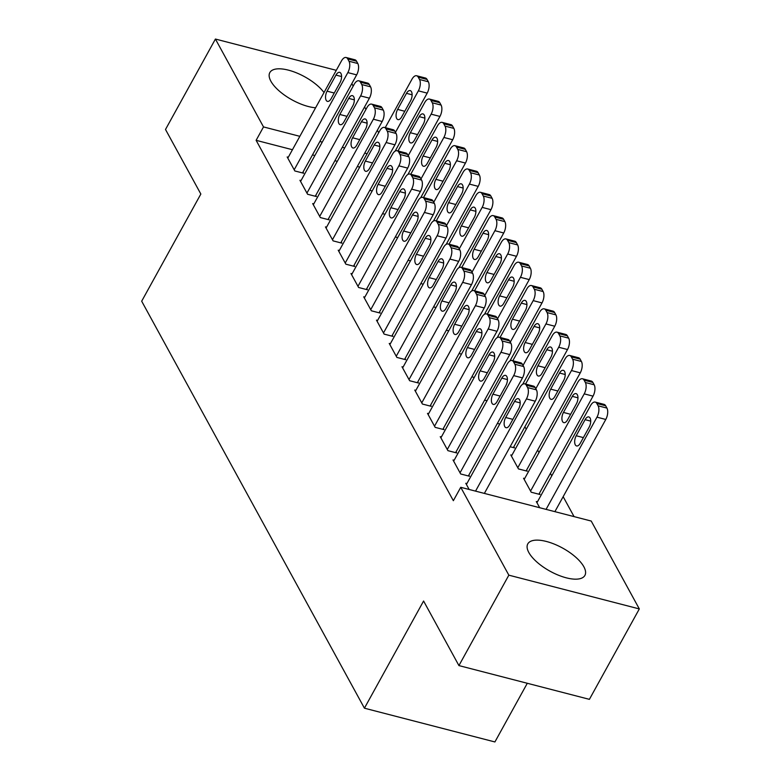 <?xml version="1.0" encoding="UTF-8"?>
<svg xmlns="http://www.w3.org/2000/svg" width="781" height="781" viewBox="0 0 781 781"><rect width="100%" height="100%" fill="white"/><g stroke="black" fill="none" stroke-linecap="round" stroke-linejoin="round"><path stroke-width="1.17" d="M528.835 552.528A32.617 13.16 -151.1 0 1 527.79 543.888A32.617 13.16 -151.1 0 1 554.481 544.181A32.617 13.16 -151.1 0 1 583.856 566.762A32.617 13.16 -151.1 0 1 584.901 575.412A32.617 13.16 -151.1 0 1 558.22 575.119A32.617 13.16 -151.1 0 1 528.835 552.528M315.602 107.778A32.617 13.16 -151.1 0 1 270.88 81.214A32.617 13.16 -151.1 0 1 269.835 72.565A32.617 13.16 -151.1 0 1 294.252 71.979A32.617 13.16 -151.1 0 1 324.017 92.539M574.064 516.612L563.16 496.677M551.767 475.863L550.4 473.374M539.007 452.55L537.64 450.061M526.248 429.238L524.891 426.748M591.227 521.054L639.317 608.926L508.841 575.167L460.741 487.295L591.227 521.054M508.841 575.167L458.925 665.588L589.401 699.346L639.317 608.926M527.292 683.277L494.91 741.95L364.424 708.191L141.683 301.202L200.844 194.039L165.504 129.47L215.419 39.05L336.279 70.319M351.821 83.635L353.188 86.125M364.581 106.938L365.938 109.428M377.34 130.251L378.697 132.741M524.666 478.519L523.543 478.236L531.207 492.215L540.022 494.5L539.378 493.338M454.142 460.273L453.019 459.98L460.673 473.969L469.488 476.254L468.854 475.082M513.869 446.712L514.503 447.884L510.12 446.742M428.623 413.657L427.5 413.364L435.154 427.353L443.969 429.628L443.335 428.466M487.002 400.751L484.601 400.126M403.113 367.041L401.99 366.748L409.644 380.728L418.46 383.012L417.825 381.85M461.483 354.125L459.091 353.51M377.594 320.415L376.471 320.132L384.125 334.112L392.941 336.396L392.306 335.225M435.974 307.509L433.572 306.894M352.085 273.799L350.962 273.506L358.616 287.496L367.431 289.771L366.787 288.609M410.455 260.893L408.063 260.268M326.565 227.183L325.443 226.89L333.096 240.87L341.912 243.155L341.277 241.993M384.945 214.267L382.544 213.652M301.046 180.557L299.933 180.274L307.587 194.254L316.403 196.539L315.758 195.367M359.719 167.124L357.317 166.509M337.294 161.325L334.903 160.71M314.87 155.526L312.478 154.902M292.445 149.718L256.119 140.326L453.351 500.689L460.741 487.295M288.296 157.254L287.174 156.961L294.827 170.951L303.643 173.226L303.008 172.064M372.186 190.964L369.784 190.339M313.806 203.87L312.683 203.577L320.337 217.567L329.152 219.842L328.518 218.68M397.695 237.58L395.303 236.965M339.325 250.486L338.202 250.203L345.856 264.183L354.672 266.467L354.037 265.296M423.214 284.196L420.822 283.581M364.834 297.112L363.712 296.819L371.375 310.799L380.191 313.083L379.546 311.922M448.724 330.822L446.332 330.197M390.354 343.728L389.231 343.435L396.885 357.425L405.7 359.699L405.066 358.538M474.243 377.438L471.851 376.813M415.863 390.344L414.75 390.051L422.404 404.041L431.219 406.325L430.575 405.154M499.762 424.054L497.36 423.439M441.382 436.96L440.259 436.677L447.913 450.657L456.729 452.941L456.094 451.779M511.916 455.216L510.794 454.923L518.447 468.912L527.263 471.187L526.619 470.025M466.892 483.585L465.779 483.293L469.156 489.472M537.426 501.832L536.303 501.539L539.681 507.718M256.119 140.326L263.509 126.922L215.419 39.05M458.925 665.588L423.585 601.019L364.424 708.191M367.109 153.73L364.717 153.115M344.685 147.931L342.293 147.306M322.27 142.132L319.868 141.507M299.845 136.324L263.509 126.922M287.808 158.123L341.463 60.938A8.366 4.1 -75.5 0 1 346.11 57.501A8.366 4.1 -75.5 0 1 347.711 58.907L348.98 61.23A8.366 4.1 -75.5 0 1 347.838 72.594L294.193 169.78M302.52 172.933L356.653 74.878L347.838 72.594M335.957 75.093A6.687 3.28 104.5 0 1 339.667 72.35A6.687 3.28 104.5 0 1 340.038 82.552L331.164 98.631A6.687 3.28 104.5 0 1 327.444 101.374A6.687 3.28 104.5 0 1 327.083 91.172L335.957 75.093L341.59 76.548M346.11 57.501L354.925 59.786A8.366 4.1 104.5 0 1 356.526 61.182L357.805 63.515A8.366 4.1 104.5 0 1 356.653 74.878M395.166 151.124L427.187 93.124A8.366 4.1 104.5 0 0 428.33 81.761L427.051 79.437A8.366 4.1 104.5 0 0 425.45 78.032L416.634 75.757A8.366 4.1 -75.5 0 0 411.987 79.184L385.238 127.654M416.634 75.757A8.366 4.1 -75.5 0 1 418.235 77.153L419.514 79.486A8.366 4.1 -75.5 0 1 418.372 90.84L395.469 132.331M406.481 93.339L397.607 109.418A6.687 3.28 -75.5 0 0 397.978 119.62A6.687 3.28 -75.5 0 0 401.688 116.877L410.562 100.798A6.687 3.28 -75.5 0 0 410.201 90.596A6.687 3.28 -75.5 0 0 406.481 93.339L412.114 94.804M300.568 181.436L354.213 84.25A8.366 4.1 -75.5 0 1 358.86 80.814A8.366 4.1 -75.5 0 1 360.471 82.21L361.74 84.543A8.366 4.1 -75.5 0 1 360.597 95.907L306.943 193.092M315.28 196.246L369.413 98.181L360.597 95.907M348.707 98.406A6.687 3.28 104.5 0 1 352.426 95.653A6.687 3.28 104.5 0 1 352.787 105.865L343.923 121.934A6.687 3.28 104.5 0 1 340.204 124.687A6.687 3.28 104.5 0 1 339.833 114.475L348.707 98.406L354.349 99.861M358.86 80.814L367.675 83.098A8.366 4.1 104.5 0 1 369.286 84.494L370.555 86.828A8.366 4.1 104.5 0 1 369.413 98.181M313.327 204.749L366.972 107.553A8.366 4.1 -75.5 0 1 371.619 104.127A8.366 4.1 -75.5 0 1 373.22 105.523L374.499 107.856A8.366 4.1 -75.5 0 1 373.357 119.21L319.702 216.396M328.04 219.559L382.173 121.494L373.357 119.21M361.466 121.709A6.687 3.28 104.5 0 1 365.186 118.966A6.687 3.28 104.5 0 1 365.547 129.168L356.673 145.246A6.687 3.28 104.5 0 1 352.963 147.99A6.687 3.28 104.5 0 1 352.592 137.788L361.466 121.709L367.099 123.173M371.619 104.127L380.435 106.401A8.366 4.1 104.5 0 1 382.036 107.807L383.315 110.131A8.366 4.1 104.5 0 1 382.173 121.494M407.926 174.427L439.937 116.437A8.366 4.1 104.5 0 0 441.089 105.074L439.81 102.741A8.366 4.1 104.5 0 0 438.209 101.345L429.394 99.06A8.366 4.1 -75.5 0 0 424.747 102.496L397.988 150.967M429.394 99.06A8.366 4.1 -75.5 0 1 430.995 100.466L432.274 102.789A8.366 4.1 -75.5 0 1 431.122 114.153L408.219 155.644M419.241 116.652L410.367 132.731A6.687 3.28 -75.5 0 0 410.728 142.933A6.687 3.28 -75.5 0 0 414.447 140.189L423.322 124.111A6.687 3.28 -75.5 0 0 422.96 113.909A6.687 3.28 -75.5 0 0 419.241 116.652L424.874 118.107M420.686 197.739L452.697 139.74A8.366 4.1 104.5 0 0 453.849 128.387L452.57 126.053A8.366 4.1 104.5 0 0 450.969 124.657L442.153 122.373A8.366 4.1 -75.5 0 0 437.506 125.809L410.747 174.27M442.153 122.373A8.366 4.1 -75.5 0 1 443.754 123.769L445.033 126.102A8.366 4.1 -75.5 0 1 443.881 137.466L420.979 178.947M432 139.965L423.126 156.034A6.687 3.28 -75.5 0 0 423.487 166.246A6.687 3.28 -75.5 0 0 427.207 163.493L436.081 147.424A6.687 3.28 -75.5 0 0 435.71 137.212A6.687 3.28 -75.5 0 0 432 139.965L437.633 141.42M326.077 228.052L379.732 130.866A8.366 4.1 -75.5 0 1 384.379 127.43A8.366 4.1 -75.5 0 1 385.98 128.836L387.259 131.159A8.366 4.1 -75.5 0 1 386.107 142.523L332.462 239.708M340.789 242.862L394.922 144.807L386.107 142.523M374.226 145.022A6.687 3.28 104.5 0 1 377.945 142.279A6.687 3.28 104.5 0 1 378.307 152.48L369.433 168.559A6.687 3.28 104.5 0 1 365.713 171.303A6.687 3.28 104.5 0 1 365.352 161.101L374.226 145.022L379.859 146.477M384.379 127.43L393.194 129.714A8.366 4.1 104.5 0 1 394.795 131.11L396.074 133.444A8.366 4.1 104.5 0 1 394.922 144.807M338.837 251.365L392.492 154.179A8.366 4.1 -75.5 0 1 397.138 150.743A8.366 4.1 -75.5 0 1 398.74 152.139L400.018 154.472A8.366 4.1 -75.5 0 1 398.866 165.836L345.222 263.021M353.549 266.175L407.682 168.11L398.866 165.836M386.985 168.335A6.687 3.28 104.5 0 1 390.695 165.582A6.687 3.28 104.5 0 1 391.066 175.793L382.192 191.862A6.687 3.28 104.5 0 1 378.473 194.615A6.687 3.28 104.5 0 1 378.111 184.404L386.985 168.335L392.618 169.789M397.138 150.743L405.954 153.027A8.366 4.1 104.5 0 1 407.555 154.423L408.834 156.756A8.366 4.1 104.5 0 1 407.682 168.11M433.445 221.043L465.456 163.053A8.366 4.1 104.5 0 0 466.599 151.69L465.33 149.356A8.366 4.1 104.5 0 0 463.729 147.96L454.903 145.686A8.366 4.1 -75.5 0 0 450.266 149.112L423.507 197.583M454.903 145.686A8.366 4.1 -75.5 0 1 456.514 147.082L457.783 149.415A8.366 4.1 -75.5 0 1 456.641 160.769L433.738 202.259M444.75 163.268L435.876 179.347A6.687 3.28 -75.5 0 0 436.247 189.549A6.687 3.28 -75.5 0 0 439.967 186.805L448.841 170.727A6.687 3.28 -75.5 0 0 448.47 160.525A6.687 3.28 -75.5 0 0 444.75 163.268L450.393 164.732M446.195 244.355L478.216 186.366A8.366 4.1 104.5 0 0 479.358 175.003L478.089 172.669A8.366 4.1 104.5 0 0 476.478 171.273L467.663 168.989A8.366 4.1 -75.5 0 0 463.016 172.425L436.267 220.896M467.663 168.989A8.366 4.1 -75.5 0 1 469.264 170.385L470.543 172.718A8.366 4.1 -75.5 0 1 469.401 184.082L446.498 225.572M457.51 186.581L448.636 202.65A6.687 3.28 -75.5 0 0 449.007 212.862A6.687 3.28 -75.5 0 0 452.716 210.118L461.591 194.039A6.687 3.28 -75.5 0 0 461.229 183.828A6.687 3.28 -75.5 0 0 457.51 186.581L463.143 188.036M351.596 274.678L405.251 177.482A8.366 4.1 -75.5 0 1 409.888 174.056A8.366 4.1 -75.5 0 1 411.499 175.452L412.768 177.785A8.366 4.1 -75.5 0 1 411.626 189.139L357.971 286.324M366.309 289.487L420.442 191.423L411.626 189.139M399.735 191.638A6.687 3.28 104.5 0 1 403.455 188.895A6.687 3.28 104.5 0 1 403.826 199.096L394.952 215.175A6.687 3.28 104.5 0 1 391.232 217.919A6.687 3.28 104.5 0 1 390.861 207.717L399.735 191.638L405.378 193.102M409.888 174.056L418.714 176.33A8.366 4.1 104.5 0 1 420.315 177.736L421.584 180.06A8.366 4.1 104.5 0 1 420.442 191.423M458.955 267.668L490.976 209.669A8.366 4.1 104.5 0 0 492.118 198.315L490.839 195.982A8.366 4.1 104.5 0 0 489.238 194.586L480.422 192.302A8.366 4.1 -75.5 0 0 475.775 195.738L449.016 244.199M480.422 192.302A8.366 4.1 -75.5 0 1 482.023 193.698L483.302 196.031A8.366 4.1 -75.5 0 1 482.16 207.395L459.248 248.875M470.269 209.894L461.395 225.963A6.687 3.28 -75.5 0 0 461.756 236.174A6.687 3.28 -75.5 0 0 465.476 233.421L474.35 217.352A6.687 3.28 -75.5 0 0 473.989 207.141A6.687 3.28 -75.5 0 0 470.269 209.894L475.902 211.348M364.356 297.981L418.001 200.795A8.366 4.1 -75.5 0 1 422.648 197.359A8.366 4.1 -75.5 0 1 424.249 198.764L425.528 201.088A8.366 4.1 -75.5 0 1 424.386 212.452L370.731 309.637M379.068 312.79L433.201 214.736L424.386 212.452M412.495 214.951A6.687 3.28 104.5 0 1 416.214 212.207A6.687 3.28 104.5 0 1 416.576 222.409L407.702 238.488A6.687 3.28 104.5 0 1 403.992 241.231A6.687 3.28 104.5 0 1 403.621 231.03L412.495 214.951L418.128 216.405M422.648 197.359L431.463 199.643A8.366 4.1 104.5 0 1 433.065 201.039L434.343 203.372A8.366 4.1 104.5 0 1 433.201 214.736M471.714 290.971L503.725 232.982A8.366 4.1 104.5 0 0 504.877 221.619L503.599 219.285A8.366 4.1 104.5 0 0 501.998 217.889L493.182 215.615A8.366 4.1 -75.5 0 0 488.535 219.041L461.776 267.512M493.182 215.615A8.366 4.1 -75.5 0 1 494.783 217.011L496.062 219.344A8.366 4.1 -75.5 0 1 494.91 230.698L472.007 272.188M483.029 233.197L474.155 249.276A6.687 3.28 -75.5 0 0 474.516 259.477A6.687 3.28 -75.5 0 0 478.236 256.734L487.11 240.655A6.687 3.28 -75.5 0 0 486.739 230.454A6.687 3.28 -75.5 0 0 483.029 233.197L488.662 234.661M377.116 321.294L430.761 224.108A8.366 4.1 -75.5 0 1 435.407 220.672A8.366 4.1 -75.5 0 1 437.009 222.068L438.287 224.401A8.366 4.1 -75.5 0 1 437.135 235.764L383.491 332.95M391.828 336.103L445.961 238.039L437.135 235.764M425.255 238.264A6.687 3.28 104.5 0 1 428.974 235.511A6.687 3.28 104.5 0 1 429.335 245.722L420.461 261.791A6.687 3.28 104.5 0 1 416.742 264.544A6.687 3.28 104.5 0 1 416.38 254.333L425.255 238.264L430.887 239.718M435.407 220.672L444.223 222.956A8.366 4.1 104.5 0 1 445.824 224.352L447.103 226.685A8.366 4.1 104.5 0 1 445.961 238.039M389.865 344.606L443.52 247.411A8.366 4.1 -75.5 0 1 448.167 243.984A8.366 4.1 -75.5 0 1 449.768 245.38L451.047 247.714A8.366 4.1 -75.5 0 1 449.895 259.067L396.25 356.253M404.578 359.416L458.711 261.352L449.895 259.067M438.014 261.567A6.687 3.28 104.5 0 1 441.724 258.823A6.687 3.28 104.5 0 1 442.095 269.025L433.221 285.104A6.687 3.28 104.5 0 1 429.501 287.847A6.687 3.28 104.5 0 1 429.14 277.645L438.014 261.567L443.647 263.031M448.167 243.984L456.983 246.259A8.366 4.1 104.5 0 1 458.584 247.655L459.863 249.988A8.366 4.1 104.5 0 1 458.711 261.352M402.625 367.91L456.28 270.724A8.366 4.1 -75.5 0 1 460.927 267.287A8.366 4.1 -75.5 0 1 462.528 268.684L463.797 271.017A8.366 4.1 -75.5 0 1 462.655 282.38L409 379.566M417.337 382.719L471.47 284.665L462.655 282.38M450.774 284.88A6.687 3.28 104.5 0 1 454.483 282.136A6.687 3.28 104.5 0 1 454.854 292.338L445.98 308.417A6.687 3.28 104.5 0 1 442.261 311.16A6.687 3.28 104.5 0 1 441.9 300.958L450.774 284.88L456.407 286.334M460.927 267.287L469.742 269.572A8.366 4.1 104.5 0 1 471.343 270.968L472.612 273.301A8.366 4.1 104.5 0 1 471.47 284.665M415.385 391.222L469.03 294.037A8.366 4.1 -75.5 0 1 473.676 290.6A8.366 4.1 -75.5 0 1 475.287 291.996L476.556 294.33A8.366 4.1 -75.5 0 1 475.414 305.693L421.76 402.879M430.097 406.032L484.23 307.968L475.414 305.693M463.524 308.192A6.687 3.28 104.5 0 1 467.243 305.439A6.687 3.28 104.5 0 1 467.604 315.651L458.73 331.72A6.687 3.28 104.5 0 1 455.02 334.473A6.687 3.28 104.5 0 1 454.649 324.261L463.524 308.192L469.166 309.647M473.676 290.6L482.492 292.885A8.366 4.1 104.5 0 1 484.103 294.281L485.372 296.614A8.366 4.1 104.5 0 1 484.23 307.968M428.144 414.535L481.789 317.34A8.366 4.1 -75.5 0 1 486.436 313.913A8.366 4.1 -75.5 0 1 488.037 315.309L489.316 317.642A8.366 4.1 -75.5 0 1 488.174 328.996L434.519 426.182M442.856 429.345L496.989 331.281L488.174 328.996M476.283 331.495A6.687 3.28 104.5 0 1 480.003 328.752A6.687 3.28 104.5 0 1 480.364 338.954L471.49 355.033A6.687 3.28 104.5 0 1 467.78 357.776A6.687 3.28 104.5 0 1 467.409 347.574L476.283 331.495L481.916 332.96M486.436 313.913L495.252 316.188A8.366 4.1 104.5 0 1 496.853 317.584L498.132 319.917A8.366 4.1 104.5 0 1 496.989 331.281M440.894 437.838L494.549 340.653A8.366 4.1 -75.5 0 1 499.196 337.216A8.366 4.1 -75.5 0 1 500.797 338.612L502.076 340.946A8.366 4.1 -75.5 0 1 500.924 352.309L447.279 449.495M455.606 452.648L509.739 354.584L500.924 352.309M489.043 354.808A6.687 3.28 104.5 0 1 492.762 352.055A6.687 3.28 104.5 0 1 493.123 362.267L484.249 378.346A6.687 3.28 104.5 0 1 480.53 381.089A6.687 3.28 104.5 0 1 480.169 370.877L489.043 354.808L494.676 356.263M499.196 337.216L508.011 339.501A8.366 4.1 104.5 0 1 509.612 340.897L510.891 343.23A8.366 4.1 104.5 0 1 509.739 354.584M453.654 461.151L507.308 363.966A8.366 4.1 -75.5 0 1 511.955 360.529A8.366 4.1 -75.5 0 1 513.556 361.925L514.835 364.258A8.366 4.1 -75.5 0 1 513.683 375.612L460.038 472.808M468.366 475.961L522.499 377.897L513.683 375.612M501.802 378.121A6.687 3.28 104.5 0 1 505.512 375.368A6.687 3.28 104.5 0 1 505.883 385.58L497.009 401.649A6.687 3.28 104.5 0 1 493.289 404.402A6.687 3.28 104.5 0 1 492.928 394.19L501.802 378.121L507.435 379.576M511.955 360.529L520.771 362.814A8.366 4.1 104.5 0 1 522.372 364.21L523.651 366.543A8.366 4.1 104.5 0 1 522.499 377.897M484.474 314.284L516.485 256.285A8.366 4.1 104.5 0 0 517.637 244.931L516.358 242.598A8.366 4.1 104.5 0 0 514.757 241.202L505.942 238.918A8.366 4.1 -75.5 0 0 501.295 242.354L474.536 290.825M505.942 238.918A8.366 4.1 -75.5 0 1 507.543 240.314L508.812 242.647A8.366 4.1 -75.5 0 1 507.67 254.01L484.767 295.501M495.789 256.51L486.914 272.579A6.687 3.28 -75.5 0 0 487.276 282.79A6.687 3.28 -75.5 0 0 490.995 280.047L499.869 263.968A6.687 3.28 -75.5 0 0 499.498 253.757A6.687 3.28 -75.5 0 0 495.789 256.51L501.422 257.964M497.224 337.597L529.245 279.598A8.366 4.1 104.5 0 0 530.387 268.244L529.118 265.911A8.366 4.1 104.5 0 0 527.507 264.515L518.691 262.231A8.366 4.1 -75.5 0 0 514.044 265.667L487.295 314.128M518.691 262.231A8.366 4.1 -75.5 0 1 520.302 263.627L521.571 265.96A8.366 4.1 -75.5 0 1 520.429 277.314L497.526 318.804M508.538 279.813L499.664 295.892A6.687 3.28 -75.5 0 0 500.035 306.103A6.687 3.28 -75.5 0 0 503.755 303.35L512.619 287.281A6.687 3.28 -75.5 0 0 512.258 277.07A6.687 3.28 -75.5 0 0 508.538 279.813L514.181 281.277M509.983 360.9L542.004 302.911A8.366 4.1 104.5 0 0 543.146 291.547L541.868 289.214A8.366 4.1 104.5 0 0 540.267 287.818L531.451 285.543A8.366 4.1 -75.5 0 0 526.804 288.97L500.055 337.441M531.451 285.543A8.366 4.1 -75.5 0 1 533.052 286.939L534.331 289.273A8.366 4.1 -75.5 0 1 533.189 300.626L510.286 342.117M521.298 303.126L512.424 319.204A6.687 3.28 -75.5 0 0 512.795 329.406A6.687 3.28 -75.5 0 0 516.505 326.663L525.379 310.584A6.687 3.28 -75.5 0 0 525.017 300.382A6.687 3.28 -75.5 0 0 521.298 303.126L526.931 304.58M522.743 384.213L554.754 326.214A8.366 4.1 104.5 0 0 555.906 314.86L554.627 312.527A8.366 4.1 104.5 0 0 553.026 311.131L544.211 308.846A8.366 4.1 -75.5 0 0 539.564 312.283L512.805 360.754M544.211 308.846A8.366 4.1 -75.5 0 1 545.812 310.242L547.09 312.576A8.366 4.1 -75.5 0 1 545.939 323.939L523.036 365.43M534.058 326.438L525.183 342.508A6.687 3.28 -75.5 0 0 525.545 352.719A6.687 3.28 -75.5 0 0 529.264 349.966L538.138 333.897A6.687 3.28 -75.5 0 0 537.777 323.685A6.687 3.28 -75.5 0 0 534.058 326.438L539.691 327.893M513.381 447.591L567.514 349.527A8.366 4.1 104.5 0 0 568.666 338.163L567.387 335.84A8.366 4.1 104.5 0 0 565.786 334.444L556.97 332.159A8.366 4.1 -75.5 0 0 552.323 335.596L525.564 384.057M556.97 332.159A8.366 4.1 -75.5 0 1 558.571 333.555L559.85 335.889A8.366 4.1 -75.5 0 1 558.698 347.242L535.795 388.733M546.817 349.742L537.943 365.82A6.687 3.28 -75.5 0 0 538.304 376.022A6.687 3.28 -75.5 0 0 542.024 373.279L550.898 357.21A6.687 3.28 -75.5 0 0 550.527 346.998A6.687 3.28 -75.5 0 0 546.817 349.742L552.45 351.206M526.14 470.904L580.273 372.84A8.366 4.1 104.5 0 0 581.415 361.476L580.146 359.143A8.366 4.1 104.5 0 0 578.545 357.747L569.72 355.472A8.366 4.1 -75.5 0 0 565.083 358.899L511.428 456.084M569.72 355.472A8.366 4.1 -75.5 0 1 571.331 356.868L572.6 359.192A8.366 4.1 -75.5 0 1 571.458 370.555L517.803 467.741M559.567 373.054L550.693 389.133A6.687 3.28 -75.5 0 0 551.064 399.335A6.687 3.28 -75.5 0 0 554.783 396.592L563.657 380.513A6.687 3.28 -75.5 0 0 563.286 370.311A6.687 3.28 -75.5 0 0 559.567 373.054L565.21 374.509M538.9 494.207L593.033 396.143A8.366 4.1 104.5 0 0 594.175 384.789L592.896 382.456A8.366 4.1 104.5 0 0 591.295 381.06L582.48 378.775A8.366 4.1 -75.5 0 0 577.833 382.212L524.188 479.397M582.48 378.775A8.366 4.1 -75.5 0 1 584.081 380.171L585.36 382.505A8.366 4.1 -75.5 0 1 584.217 393.868L530.563 491.054M572.327 396.367L563.452 412.436A6.687 3.28 -75.5 0 0 563.823 422.648A6.687 3.28 -75.5 0 0 567.533 419.895L576.407 403.826A6.687 3.28 -75.5 0 0 576.046 393.614A6.687 3.28 -75.5 0 0 572.327 396.367L577.96 397.822M466.413 484.454L520.068 387.269A8.366 4.1 -75.5 0 1 524.705 383.842A8.366 4.1 -75.5 0 1 526.316 385.238L527.585 387.571A8.366 4.1 -75.5 0 1 526.443 398.925L475.551 491.122M484.366 493.407L535.258 401.209L526.443 398.925M514.552 401.424A6.687 3.28 104.5 0 1 518.272 398.681A6.687 3.28 104.5 0 1 518.643 408.883L509.768 424.962A6.687 3.28 104.5 0 1 506.049 427.705A6.687 3.28 104.5 0 1 505.678 417.503L514.552 401.424L520.195 402.889M524.705 383.842L533.53 386.117A8.366 4.1 104.5 0 1 535.131 387.513L536.401 389.846A8.366 4.1 104.5 0 1 535.258 401.209M554.891 511.653L605.792 419.456A8.366 4.1 104.5 0 0 606.935 408.092L605.656 405.769A8.366 4.1 104.5 0 0 604.055 404.373L595.239 402.088A8.366 4.1 -75.5 0 0 590.592 405.524L536.947 502.71M595.239 402.088A8.366 4.1 -75.5 0 1 596.84 403.484L598.119 405.817A8.366 4.1 -75.5 0 1 596.967 417.171L546.075 509.368M585.086 419.67L576.212 435.749A6.687 3.28 -75.5 0 0 576.573 445.951A6.687 3.28 -75.5 0 0 580.293 443.208L589.167 427.129A6.687 3.28 -75.5 0 0 588.806 416.927A6.687 3.28 -75.5 0 0 585.086 419.67L590.719 421.135M356.526 61.182L347.711 58.907M357.805 63.515L348.98 61.23M327.083 91.172L334.258 93.027M418.372 90.84L427.187 93.124M419.514 79.486L428.33 81.761M418.235 77.153L427.051 79.437M404.783 111.273L397.607 109.418M369.286 84.494L360.471 82.21M370.555 86.828L361.74 84.543M339.833 114.475L347.008 116.33M382.036 107.807L373.22 105.523M383.315 110.131L374.499 107.856M352.592 137.788L359.768 139.643M431.122 114.153L439.937 116.437M432.274 102.789L441.089 105.074M430.995 100.466L439.81 102.741M417.542 134.586L410.367 132.731M443.881 137.466L452.697 139.74M445.033 126.102L453.849 128.387M443.754 123.769L452.57 126.053M430.302 157.889L423.126 156.034M394.795 131.11L385.98 128.836M396.074 133.444L387.259 131.159M365.352 161.101L372.527 162.956M407.555 154.423L398.74 152.139M408.834 156.756L400.018 154.472M378.111 184.404L385.287 186.259M456.641 160.769L465.456 163.053M457.783 149.415L466.599 151.69M456.514 147.082L465.33 149.356M443.052 181.202L435.876 179.347M469.401 184.082L478.216 186.366M470.543 172.718L479.358 175.003M469.264 170.385L478.089 172.669M455.811 204.515L448.636 202.65M420.315 177.736L411.499 175.452M421.584 180.06L412.768 177.785M390.861 207.717L398.037 209.572M482.16 207.395L490.976 209.669M483.302 196.031L492.118 198.315M482.023 193.698L490.839 195.982M468.571 227.818L461.395 225.963M433.065 201.039L424.249 198.764M434.343 203.372L425.528 201.088M403.621 231.03L410.796 232.884M494.91 230.698L503.725 232.982M496.062 219.344L504.877 221.619M494.783 217.011L503.599 219.285M481.33 251.131L474.155 249.276M445.824 224.352L437.009 222.068M447.103 226.685L438.287 224.401M416.38 254.333L423.556 256.188M458.584 247.655L449.768 245.38M459.863 249.988L451.047 247.714M429.14 277.645L436.315 279.5M471.343 270.968L462.528 268.684M472.612 273.301L463.797 271.017M441.9 300.958L449.075 302.813M484.103 294.281L475.287 291.996M485.372 296.614L476.556 294.33M454.649 324.261L461.825 326.116M496.853 317.584L488.037 315.309M498.132 319.917L489.316 317.642M467.409 347.574L474.584 349.429M509.612 340.897L500.797 338.612M510.891 343.23L502.076 340.946M480.169 370.877L487.344 372.742M522.372 364.21L513.556 361.925M523.651 366.543L514.835 364.258M492.928 394.19L500.104 396.045M507.67 254.01L516.485 256.285M508.812 242.647L517.637 244.931M507.543 240.314L516.358 242.598M494.09 274.443L486.914 272.579M520.429 277.314L529.245 279.598M521.571 265.96L530.387 268.244M520.302 263.627L529.118 265.911M506.84 297.746L499.664 295.892M533.189 300.626L542.004 302.911M534.331 289.273L543.146 291.547M533.052 286.939L541.868 289.214M519.599 321.059L512.424 319.204M545.939 323.939L554.754 326.214M547.09 312.576L555.906 314.86M545.812 310.242L554.627 312.527M532.359 344.372L525.183 342.508M558.698 347.242L567.514 349.527M559.85 335.889L568.666 338.163M558.571 333.555L567.387 335.84M545.118 367.675L537.943 365.82M571.458 370.555L580.273 372.84M572.6 359.192L581.415 361.476M571.331 356.868L580.146 359.143M557.868 390.988L550.693 389.133M584.217 393.868L593.033 396.143M585.36 382.505L594.175 384.789M584.081 380.171L592.896 382.456M570.628 414.301L563.452 412.436M535.131 387.513L526.316 385.238M536.401 389.846L527.585 387.571M505.678 417.503L512.853 419.358M596.967 417.171L605.792 419.456M598.119 405.817L606.935 408.092M596.84 403.484L605.656 405.769M583.387 437.604L576.212 435.749"/></g></svg>
